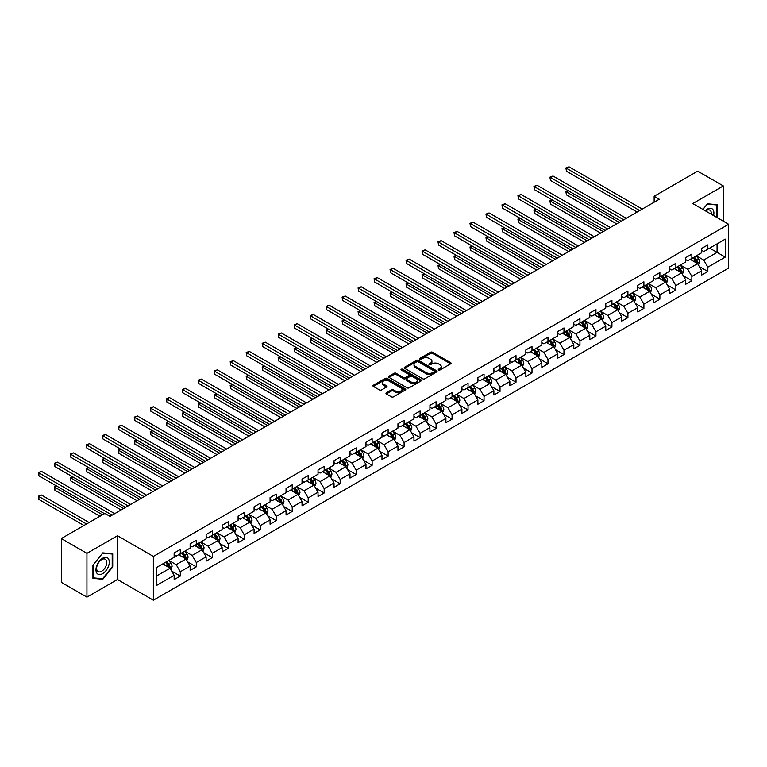 <?xml version="1.0" encoding="UTF-8"?>
<svg xmlns="http://www.w3.org/2000/svg" width="767" height="767" viewBox="0 0 767 767"><rect width="100%" height="100%" fill="white"/><g stroke="black" fill="none" stroke-linecap="round" stroke-linejoin="round"><path stroke-width="1.15" d="M438.571 370.02A0.997 0.575 0 0 0 439.98 370.02L450.66 363.846A1.419 0.825 0 0 0 451.082 363.27A1.419 0.825 0 0 0 450.66 362.686L432.559 352.235A1.419 0.825 0 0 0 430.546 352.235L419.856 358.4A0.997 0.575 0 0 0 421.265 359.215L422.655 358.419A4.554 2.627 0 0 1 429.089 358.419L430.594 359.292A4.554 2.627 0 0 1 431.926 361.152A4.554 2.627 0 0 1 430.594 363.002L429.213 363.807A0.997 0.575 0 0 0 430.623 364.622L432.003 363.817A4.554 2.627 0 0 1 438.446 363.817L439.951 364.689A4.554 2.627 0 0 1 441.284 366.549A4.554 2.627 0 0 1 439.951 368.409L438.571 369.205A0.997 0.575 0 0 0 438.571 370.02L438.571 369.205M386.386 392.771A1.419 0.825 0 0 0 385.974 393.346A1.419 0.825 0 0 0 386.386 393.931L391.467 396.865A1.419 0.825 0 0 0 393.481 396.865L405.35 390.01A1.419 0.825 0 0 0 405.762 389.425A1.419 0.825 0 0 0 405.35 388.85L387.249 378.399A1.419 0.825 0 0 0 385.235 378.399L373.366 385.245A1.419 0.825 0 0 0 372.944 385.83A1.419 0.825 0 0 0 373.366 386.405L379.502 389.952A1.419 0.825 0 0 0 381.515 389.952L386.587 387.019A1.419 0.825 0 0 0 387.009 386.443A1.419 0.825 0 0 0 386.587 385.859L383.548 384.104A3.806 2.196 0 0 1 382.436 382.551A3.806 2.196 0 0 1 384.785 380.518A3.806 2.196 0 0 1 388.927 380.998L400.844 387.872A3.806 2.196 0 0 1 401.966 389.425A3.806 2.196 0 0 1 399.617 391.458A3.806 2.196 0 0 1 395.465 390.988L393.481 389.837A1.419 0.825 0 0 0 391.467 389.837L386.386 392.771L386.386 393.931M117.485 535.721L86.939 553.352L61.322 538.559L61.322 582.345L86.939 597.129L117.485 579.497L153.352 600.206L153.352 556.43L117.485 535.721L117.485 579.497M723.319 221.203L723.319 185.94L692.783 203.571L728.65 224.28L153.352 556.43M723.319 185.94L697.702 171.146L654.146 196.294L654.146 202.21M61.322 538.559L104.878 513.411L109.997 516.373L659.275 199.257L654.146 196.294M422.751 378.802A1.419 0.825 0 0 0 424.765 378.802L436.634 371.947A1.419 0.825 0 0 0 437.046 371.372A1.419 0.825 0 0 0 436.634 370.787L418.523 360.337A1.419 0.825 0 0 0 416.519 360.337L404.65 367.192A1.419 0.825 0 0 0 404.228 367.767A1.419 0.825 0 0 0 404.65 368.352L422.751 378.802M401.572 370.231A0.997 0.575 0 0 1 402.579 370.375L402.579 369.195L420.987 379.818A1.419 0.825 0 0 1 421.409 380.403A1.419 0.825 0 0 1 420.987 380.978L409.118 387.834A1.419 0.825 0 0 1 407.114 387.834L389.003 377.383L389.003 376.213A1.419 0.825 0 0 0 388.591 376.798A1.419 0.825 0 0 0 389.003 377.383M389.003 376.213L394.085 373.289A1.419 0.825 0 0 1 396.098 373.289L403.442 377.527A1.419 0.825 0 0 0 405.446 377.527L408.821 375.581A1.419 0.825 0 0 0 409.233 374.996A1.419 0.825 0 0 0 408.821 374.421L401.179 370.001A0.997 0.575 0 0 1 402.579 369.195M153.352 600.206L728.65 268.067L728.65 224.28M171.741 571.127L180.303 576.075L180.303 571.751L190.139 566.075L190.139 570.389L196.285 566.842L196.285 562.518L206.122 556.842L206.122 561.156L212.277 557.609L212.277 553.295L222.114 547.609L222.114 551.933L228.259 548.386L228.259 544.062L238.096 538.386L238.096 542.7L244.242 539.153L244.242 534.829L254.078 529.153L254.078 533.468L260.234 529.92L260.234 525.606L270.07 519.921L270.07 524.244L276.216 520.697L276.216 516.373L286.053 510.697L286.053 515.012L292.208 511.464L292.208 507.14L302.045 501.465L302.045 505.779L308.19 502.232L308.19 497.917L318.027 492.232L318.027 496.556L324.173 493.008L324.173 488.684L334.019 483.009L334.019 487.323L340.165 483.776L340.165 479.452L350.001 473.776L350.001 478.09L356.147 474.543L356.147 470.229L365.984 464.543L365.984 468.867L372.139 465.32L372.139 460.996L381.976 455.32L381.976 459.634L388.121 456.087L388.121 451.763L397.958 446.087L397.958 450.402L404.104 446.854L404.104 442.54L413.95 436.854L413.95 441.178L420.095 437.631L420.095 433.307L429.932 427.631L429.932 431.946L436.078 428.398L436.078 424.074L445.915 418.398L445.915 422.713L452.07 419.166L452.07 414.851L461.907 409.166L461.907 413.49L468.052 409.942L468.052 405.618L477.889 399.943L477.889 404.257L484.044 400.71L484.044 396.386L493.881 390.71L493.881 395.024L500.026 391.477L500.026 387.162L509.863 381.477L509.863 385.801L516.009 382.244L516.009 377.93L525.846 372.254L525.846 376.568L532.001 373.021L532.001 368.697L541.838 363.021L541.838 367.335L547.983 363.788L547.983 359.474L557.82 353.788L557.82 358.112L563.975 354.555L563.975 350.241L573.812 344.565L573.812 348.88L579.957 345.332L579.957 341.008L589.794 335.332L589.794 339.647L595.94 336.099L595.94 331.785L605.777 326.1L605.777 330.424L611.932 326.867L611.932 322.552L621.769 316.876L621.769 321.191L627.914 317.643L627.914 313.32L637.751 307.644L637.751 311.958L643.906 308.411L643.906 304.096L653.743 298.411L653.743 302.735L659.888 299.178L659.888 294.864L669.725 289.188L669.725 293.502L675.871 289.955L675.871 285.631L685.717 279.955L685.717 284.269L691.863 280.722L691.863 276.408L701.7 270.722L701.7 275.046L707.845 271.489L707.845 267.175L725.266 257.118L725.266 239.131L717.068 243.868L717.068 252.381L725.266 257.118M180.303 576.075L174.147 579.622L174.147 575.298L156.727 585.355L156.727 567.369L174.147 557.312L174.147 552.997L180.303 549.45L180.303 553.764L190.139 548.089L190.139 543.765L196.285 540.217L196.285 544.532L206.122 538.856L206.122 534.541L212.277 530.985L212.277 535.308L222.114 529.623L222.114 525.309L228.259 521.761L228.259 526.076L238.096 520.4L238.096 516.076L244.242 512.529L244.242 516.843L254.078 511.167L254.078 506.843L260.234 503.296L260.234 507.62L270.07 501.934L270.07 497.62L276.216 494.073L276.216 498.387L286.053 492.711L286.053 488.387L292.208 484.84L292.208 489.154L302.045 483.478L302.045 479.154L308.19 475.607L308.19 479.931L318.027 474.246L318.027 469.931L324.173 466.384L324.173 470.698L334.019 465.023L334.019 460.699L340.165 457.151L340.165 461.466L350.001 455.79L350.001 451.466L356.147 447.918L356.147 452.242L365.984 446.557L365.984 442.243L372.139 438.695L372.139 443.01L381.976 437.334L381.976 433.01L388.121 429.462L388.121 433.777L397.958 428.101L397.958 423.777L404.104 420.23L404.104 424.554L413.95 418.868L413.95 414.554L420.095 411.007L420.095 415.321L429.932 409.645L429.932 405.321L436.078 401.774L436.078 406.088L445.915 400.412L445.915 396.088L452.07 392.541L452.07 396.865L461.907 391.18L461.907 386.865L468.052 383.318L468.052 387.632L477.889 381.956L477.889 377.632L484.044 374.085L484.044 378.399L493.881 372.724L493.881 368.4L500.026 364.852L500.026 369.176L509.863 363.491L509.863 359.177L516.009 355.629L516.009 359.944L525.846 354.268L525.846 349.944L532.001 346.396L532.001 350.711L541.838 345.035L541.838 340.711L547.983 337.164L547.983 341.488L557.82 335.802L557.82 331.488L563.975 327.94L563.975 332.255L573.812 326.579L573.812 322.255L579.957 318.708L579.957 323.022L589.794 317.346L589.794 313.022L595.94 309.475L595.94 313.799L605.777 308.113L605.777 303.799L611.932 300.252L611.932 304.566L621.769 298.89L621.769 294.566L627.914 291.019L627.914 295.333L637.751 289.658L637.751 285.334L643.906 281.786L643.906 286.11L653.743 280.425L653.743 276.11L659.888 272.553L659.888 276.877L669.725 271.202L669.725 266.878L675.871 263.33L675.871 267.645L685.717 261.969L685.717 257.645L691.863 254.098L691.863 258.421L701.7 252.736L701.7 248.422L707.845 244.865L707.845 249.189L725.266 239.131M178.663 554.714L186.036 558.97L176.199 564.656L168.826 560.389M174.147 554.953L176.199 556.133L180.303 553.764M176.199 564.656L180.303 571.751M186.036 558.97L190.139 566.075M194.645 545.481L202.028 549.738L192.191 555.423L184.809 551.166M190.139 545.721L192.191 546.9L196.285 544.532M192.191 555.423L196.285 562.518M202.028 549.738L206.122 556.842M210.637 536.248L218.01 540.514L208.173 546.19L200.791 541.933M206.122 536.488L208.173 537.677L212.277 535.308M208.173 546.19L212.277 553.295M218.01 540.514L222.114 547.609M226.62 527.025L234.002 531.282L224.156 536.967L216.783 532.701M222.114 527.255L224.156 528.444L228.259 526.076M224.156 536.967L228.259 544.062M234.002 531.282L238.096 538.386M242.602 517.792L249.984 522.049L240.148 527.734L232.765 523.477M238.096 518.032L240.148 519.211L244.242 516.843M240.148 527.734L244.242 534.829M249.984 522.049L254.078 529.153M258.594 508.559L265.967 512.826L256.13 518.502L248.757 514.245M254.078 508.799L256.13 509.988L260.234 507.62M256.13 518.502L260.234 525.606M265.967 512.826L270.07 519.921M274.576 499.336L281.959 503.593L272.122 509.278L264.74 505.012M270.07 499.566L272.122 500.755L276.216 498.387M272.122 509.278L276.216 516.373M281.959 503.593L286.053 510.697M290.568 490.103L297.941 494.36L288.104 500.046L280.722 495.789M286.053 490.343L288.104 491.522L292.208 489.154M288.104 500.046L292.208 507.14M297.941 494.36L302.045 501.465M306.551 480.871L313.933 485.137L304.087 490.813L296.714 486.556M302.045 481.11L304.087 482.299L308.19 479.931M304.087 490.813L308.19 497.917M313.933 485.137L318.027 492.232M322.533 471.647L329.915 475.904L320.079 481.59L312.696 477.323M318.027 471.878L320.079 473.066L324.173 470.698M320.079 481.59L324.173 488.684M329.915 475.904L334.019 483.009M338.525 462.415L345.898 466.672L336.061 472.357L328.688 468.1M334.019 462.654L336.061 463.834L340.165 461.466M336.061 472.357L340.165 479.452M345.898 466.672L350.001 473.776M354.507 453.182L361.89 457.448L352.053 463.124L344.671 458.867M350.001 453.422L352.053 454.61L356.147 452.242M352.053 463.124L356.147 470.229M361.89 457.448L365.984 464.543M370.499 443.959L377.872 448.216L368.035 453.901L360.663 449.635M365.984 444.189L368.035 445.378L372.139 443.01M368.035 453.901L372.139 460.996M377.872 448.216L381.976 455.32M386.482 434.726L393.864 438.983L384.027 444.668L376.645 440.411M381.976 434.966L384.027 436.145L388.121 433.777M384.027 444.668L388.121 451.763M393.864 438.983L397.958 446.087M402.464 425.493L409.846 429.76L400.01 435.435L392.627 431.179M397.958 425.733L400.01 426.922L404.104 424.554M400.01 435.435L404.104 442.54M409.846 429.76L413.95 436.854M418.456 416.27L425.829 420.527L415.992 426.212L408.619 421.946M413.95 416.5L415.992 417.689L420.095 415.321M415.992 426.212L420.095 433.307M425.829 420.527L429.932 427.631M434.438 407.037L441.821 411.294L431.984 416.98L424.602 412.723M429.932 407.277L431.984 408.456L436.078 406.088M431.984 416.98L436.078 424.074M441.821 411.294L445.915 418.398M450.43 397.805L457.803 402.071L447.966 407.747L440.594 403.49M445.915 398.044L447.966 399.233L452.07 396.865M447.966 407.747L452.07 414.851M457.803 402.071L461.907 409.166M466.413 388.581L473.795 392.838L463.958 398.514L456.576 394.257M461.907 388.811L463.958 390L468.052 387.632M463.958 398.514L468.052 405.618M473.795 392.838L477.889 399.943M482.395 379.349L489.777 383.605L479.941 389.291L472.558 385.034M477.889 379.588L479.941 380.768L484.044 378.399M479.941 389.291L484.044 396.386M489.777 383.605L493.881 390.71M498.387 370.116L505.76 374.382L495.923 380.058L488.55 375.801M493.881 370.356L495.923 371.544L500.026 369.176M495.923 380.058L500.026 387.162M505.76 374.382L509.863 381.477M514.369 360.893L521.752 365.15L511.915 370.825L504.533 366.568M509.863 361.123L511.915 362.312L516.009 359.944M511.915 370.825L516.009 377.93M521.752 365.15L525.846 372.254M530.361 351.66L537.734 355.917L527.897 361.602L520.525 357.345M525.846 351.9L527.897 353.079L532.001 350.711M527.897 361.602L532.001 368.697M537.734 355.917L541.838 363.021M546.344 342.427L553.726 346.694L543.889 352.369L536.507 348.113M541.838 342.667L543.889 343.856L547.983 341.488M543.889 352.369L547.983 359.474M553.726 346.694L557.82 353.788M562.336 333.204L569.708 337.461L559.872 343.137L552.489 338.88M557.82 333.434L559.872 334.623L563.975 332.255M559.872 343.137L563.975 350.241M569.708 337.461L573.812 344.565M578.318 323.971L585.7 328.228L575.854 333.913L568.481 329.647M573.812 324.211L575.854 325.39L579.957 323.022M575.854 333.913L579.957 341.008M585.7 328.228L589.794 335.332M594.3 314.738L601.683 319.005L591.846 324.681L584.464 320.424M589.794 314.978L591.846 316.167L595.94 313.799M591.846 324.681L595.94 331.785M601.683 319.005L605.777 326.1M610.292 305.515L617.665 309.772L607.828 315.448L600.456 311.191M605.777 305.745L607.828 306.934L611.932 304.566M607.828 315.448L611.932 322.552M617.665 309.772L621.769 316.876M626.275 296.283L633.657 300.539L623.82 306.225L616.438 301.958M621.769 296.522L623.82 297.701L627.914 295.333M623.82 306.225L627.914 313.32M633.657 300.539L637.751 307.644M642.267 287.05L649.639 291.316L639.803 296.992L632.42 292.735M637.751 287.289L639.803 288.478L643.906 286.11M639.803 296.992L643.906 304.096M649.639 291.316L653.743 298.411M658.249 277.827L665.631 282.083L655.785 287.759L648.412 283.502M653.743 278.057L655.785 279.246L659.888 276.877M655.785 287.759L659.888 294.864M665.631 282.083L669.725 289.188M674.231 268.594L681.614 272.851L671.777 278.536L664.395 274.27M669.725 268.833L671.777 270.013L675.871 267.645M671.777 278.536L675.871 285.631M681.614 272.851L685.717 279.955M690.223 259.361L697.596 263.627L687.759 269.303L680.387 265.046M685.717 259.601L687.759 260.78L691.863 258.421M687.759 269.303L691.863 276.408M697.596 263.627L701.7 270.722M709.696 248.125L717.068 252.381L703.751 260.071L696.369 255.814M701.7 250.368L703.751 251.557L707.845 249.189M703.751 260.071L707.845 267.175M86.939 553.352L86.939 597.129M156.727 575.892L170.053 568.203L162.671 563.937M170.053 568.203L174.147 575.298M699.293 266.552L707.845 271.489M683.301 275.784L691.863 280.722M667.319 285.017L675.871 289.955M651.336 294.24L659.888 299.178M635.344 303.473L643.906 308.411M619.362 312.706L627.914 317.643M603.37 321.929L611.932 326.867M587.388 331.162L595.94 336.099M571.396 340.395L579.957 345.332M555.413 349.618L563.975 354.555M539.431 358.851L547.983 363.788M523.439 368.083L532.001 373.021M507.457 377.306L516.009 382.244M491.465 386.539L500.026 391.477M475.482 395.772L484.044 400.71M459.5 404.995L468.052 409.942M443.508 414.228L452.07 419.166M427.526 423.461L436.078 428.398M411.534 432.684L420.095 437.631M395.551 441.917L404.104 446.854M379.569 451.149L388.121 456.087M363.577 460.373L372.139 465.32M347.595 469.605L356.147 474.543M331.603 478.838L340.165 483.776M315.62 488.061L324.173 493.008M299.638 497.294L308.19 502.232M283.646 506.527L292.208 511.464M267.664 515.75L276.216 520.697M251.672 524.983L260.234 529.92M235.69 534.216L244.242 539.153M219.698 543.439L228.259 548.386M203.715 552.671L212.277 557.609M187.733 561.904L196.285 566.842M717.327 217.742L717.327 204.703L707.433 203.821L702.927 209.429M92.941 578.376L102.826 579.258L112.72 566.957L112.72 553.774L102.826 552.882L92.941 565.193L92.941 578.376M112.203 566.66L112.72 566.957M101.781 578.654L102.826 579.258M438.964 370.164L439.951 369.589A4.554 2.627 0 0 0 441.284 367.729L441.284 366.549M431.926 361.152L431.926 362.331A4.554 2.627 0 0 1 430.594 364.191L429.616 364.756M450.66 362.686L450.66 363.846L432.559 353.414A1.419 0.825 0 0 0 430.546 353.414L420.258 359.359M436.634 370.787L436.634 371.947L418.523 361.516A1.419 0.825 0 0 0 416.519 361.516L404.669 368.361M434.122 371.774A0.997 0.575 0 0 0 434.122 370.96L418.226 361.784A0.997 0.575 0 0 0 416.817 361.784L415.359 362.628A4.554 2.627 0 0 0 414.027 364.488A4.554 2.627 0 0 0 415.359 366.348L426.222 372.618A4.554 2.627 0 0 0 432.655 372.618L434.122 371.774L434.122 372.954A0.997 0.575 0 0 0 434.41 372.551L434.41 371.372M414.027 364.488L414.027 365.667A4.554 2.627 0 0 0 415.359 367.527L415.359 366.348M434.122 372.954L432.655 373.797A4.554 2.627 0 0 1 426.222 373.797L415.359 367.527M389.022 377.393L394.085 374.469L394.085 373.289M409.233 374.996L409.233 376.185A1.419 0.825 0 0 1 408.821 376.76L405.446 378.706A1.419 0.825 0 0 1 403.442 378.706L396.098 374.469A1.419 0.825 0 0 0 394.085 374.469M402.579 370.375L420.968 380.988M411.054 381.928A3.806 2.196 0 0 0 415.206 382.397A3.806 2.196 0 0 0 417.555 380.374A3.806 2.196 0 0 0 416.443 378.821L412.243 376.396A1.419 0.825 0 0 0 410.23 376.396L406.855 378.342A1.419 0.825 0 0 0 406.443 378.917A1.419 0.825 0 0 0 406.855 379.502L411.054 381.928L411.054 383.107A3.806 2.196 0 0 0 415.206 383.586A3.806 2.196 0 0 0 417.555 381.554L417.555 380.374M406.443 378.917L406.443 380.106A1.419 0.825 0 0 0 406.855 380.681L406.855 379.502M411.054 383.107L406.855 380.681M401.966 389.425L401.966 390.614A3.806 2.196 0 0 1 399.617 392.646A3.806 2.196 0 0 1 395.465 392.167L393.481 391.017A1.419 0.825 0 0 0 391.467 391.017L386.405 393.941M382.436 382.551L382.436 383.73A3.806 2.196 0 0 0 383.548 385.283L383.548 384.104M386.568 387.028L383.548 385.283M405.331 390.019L387.249 379.579A1.419 0.825 0 0 0 385.235 379.579L373.385 386.424L373.366 385.245M698.411 265.027L699.629 261.959A3.845 2.215 -120 0 0 698.401 258.69L696.292 255.862M692.601 260.742L691.163 258.824M568.405 190.81L566.458 191.932L566.458 194.895L616.639 223.868M693.109 257.693L695.228 260.521A3.845 2.215 60 0 1 696.321 262.832L697.558 262.122A3.845 2.215 -120 0 0 696.455 259.812L694.336 256.983M693.378 257.539L695.727 260.675A1.956 1.131 60 0 1 696.081 261.269L697.558 262.122M566.458 194.895L565.893 191.606L619.209 222.392M565.893 191.606L568.184 190.686M639.697 210.551L566.458 168.27L569.018 166.794L642.267 209.075M637.137 212.037L566.458 171.223L566.458 168.27L565.893 167.944L569.018 166.794M566.458 171.223L565.893 167.944M716.177 204.597L716.809 204.962L716.809 217.445M702.946 209.439L707.232 204.108L716.809 204.962M713.578 215.575A9.425 5.436 120 0 0 711.939 208.729A9.425 5.436 120 0 0 705.199 210.743M711.297 214.261A7.133 4.113 120 0 0 709.868 210.168A7.133 4.113 120 0 0 705.611 210.973M102.625 573.649A9.425 5.436 120 0 0 109.288 562.106A9.425 5.436 120 0 0 102.625 558.261A9.425 5.436 120 0 0 95.961 569.795A9.425 5.436 120 0 0 102.625 573.649M101.685 571.233A7.133 4.113 120 0 0 106.345 564.953A7.133 4.113 120 0 0 105.252 559.239A7.133 4.113 120 0 0 101.685 559.594A7.133 4.113 120 0 0 97.026 565.873A7.133 4.113 120 0 0 98.118 571.588A7.133 4.113 120 0 0 101.685 571.233M93.037 565.097L102.625 553.18L112.203 554.033L112.203 566.813L102.625 578.73L93.037 577.877L93.018 565.087M111.57 553.669L112.203 554.033M682.419 274.26L683.646 271.182A3.845 2.215 -120 0 0 682.419 267.913L680.3 265.094M676.619 269.965L675.181 268.047M552.422 200.043L550.476 201.165L550.476 204.127L600.657 233.091M677.127 266.926L679.236 269.754A3.845 2.215 60 0 1 680.339 272.055L681.566 271.345A3.845 2.215 -120 0 0 680.473 269.035L678.354 266.216M677.395 266.772L679.735 269.907A1.956 1.131 60 0 1 680.099 270.502L681.566 271.345M550.476 204.127L549.91 200.839L603.217 231.615M549.91 200.839L552.192 199.909M666.437 283.483L667.654 280.415A3.845 2.215 -120 0 0 666.427 277.146L664.318 274.318M660.627 279.198L659.189 277.28M536.44 209.266L534.484 210.398L534.484 213.351L584.675 242.324M661.135 276.158L663.254 278.977A3.845 2.215 60 0 1 664.356 281.288L665.583 280.578A3.845 2.215 -120 0 0 664.481 278.268L662.372 275.449M661.403 276.005L663.752 279.13A1.956 1.131 60 0 1 664.107 279.725L665.583 280.578M534.484 213.351L533.928 210.072L587.234 240.848M533.928 210.072L536.21 209.142M623.715 219.784L550.476 177.503L553.036 176.017L626.275 218.307M621.155 221.26L550.476 180.456L550.476 177.503L549.91 177.177L553.036 176.017M550.476 180.456L549.91 177.177M607.732 229.017L534.484 186.726L537.053 185.25L610.292 227.531M605.163 230.493L534.484 189.689L534.484 186.726L533.928 186.4L537.053 185.25M534.484 189.689L533.928 186.4M650.454 292.716L651.672 289.648A3.845 2.215 -120 0 0 650.445 286.379L648.326 283.55M644.644 288.43L643.206 286.513M520.448 218.499L518.502 219.621L518.502 222.583L568.683 251.557M645.152 285.382L647.271 288.21A3.845 2.215 60 0 1 648.364 290.52L649.591 289.811A3.845 2.215 -120 0 0 648.498 287.5L646.38 284.672M645.421 285.228L647.77 288.363A1.956 1.131 60 0 1 648.125 288.958L649.591 289.811M518.502 222.583L517.936 219.295L571.242 250.08M517.936 219.295L520.227 218.374M634.462 301.949L635.68 298.871A3.845 2.215 -120 0 0 634.462 295.602L632.344 292.783M628.652 297.654L627.214 295.736M504.465 227.732L502.519 228.854L502.519 231.816L552.7 260.78M629.17 294.614L631.279 297.443A3.845 2.215 60 0 1 632.382 299.744L633.609 299.034A3.845 2.215 -120 0 0 632.507 296.724L630.397 293.905M629.429 294.461L631.778 297.596A1.956 1.131 60 0 1 632.133 298.19L633.609 299.034M502.519 231.816L501.954 228.528L555.26 259.304M501.954 228.528L504.235 227.598M618.48 311.172L619.698 308.104A3.845 2.215 -120 0 0 618.47 304.835L616.352 302.006M612.67 306.886L611.232 304.969M488.474 236.955L486.527 238.086L486.527 241.039L536.708 270.013M613.178 303.847L615.297 306.666A3.845 2.215 60 0 1 616.39 308.976L617.627 308.267A3.845 2.215 -120 0 0 616.524 305.956L614.405 303.138M613.447 303.694L615.796 306.819A1.956 1.131 60 0 1 616.15 307.414L617.627 308.267M486.527 241.039L485.962 237.76L539.278 268.536M485.962 237.76L488.253 236.83M591.74 238.24L518.502 195.959L521.061 194.482L594.3 236.763M589.181 239.726L518.502 198.921L518.502 195.959L517.936 195.633L521.061 194.482M518.502 198.921L517.936 195.633M575.758 247.473L502.519 205.192L505.079 203.706L578.318 245.996M573.198 248.949L502.519 208.145L502.519 205.192L501.954 204.866L505.079 203.706M502.519 208.145L501.954 204.866M559.766 256.705L486.527 214.415L489.087 212.938L562.336 255.219M557.206 258.182L486.527 217.377L486.527 214.415L485.962 214.089L489.087 212.938M486.527 217.377L485.962 214.089M543.784 265.928L470.545 223.648L473.105 222.171L546.344 264.452M541.224 267.415L470.545 226.61L470.545 223.648L469.979 223.322L473.105 222.171M470.545 226.61L469.979 223.322M527.792 275.161L454.553 232.88L457.122 231.394L530.361 273.685M525.232 276.638L454.553 235.833L454.553 232.88L453.997 232.554L457.122 231.394M454.553 235.833L453.997 232.554M511.81 284.394L438.571 242.104L441.13 240.627L514.369 282.908M509.25 285.87L438.571 245.066L438.571 242.104L438.005 241.778L441.13 240.627M438.571 245.066L438.005 241.778M495.827 293.617L422.588 251.336L425.148 249.86L498.387 292.141M493.258 295.103L422.588 254.299L422.588 251.336L422.023 251.01L425.148 249.86M422.588 254.299L422.023 251.01M479.835 302.85L406.596 260.569L409.156 259.083L482.395 301.373M477.275 304.326L406.596 263.522L406.596 260.569L406.031 260.243L409.156 259.083M406.596 263.522L406.031 260.243M463.853 312.083L390.614 269.792L393.174 268.316L466.413 310.597M461.293 313.559L390.614 272.755L390.614 269.792L390.048 269.466L393.174 268.316M390.614 272.755L390.048 269.466M447.861 321.306L374.622 279.025L377.191 277.549L450.43 319.829M445.301 322.792L374.622 281.988L374.622 279.025L374.066 278.699L377.191 277.549M374.622 281.988L374.066 278.699M431.879 330.539L358.64 288.258L361.199 286.772L434.438 329.062M429.319 332.015L358.64 291.211L358.64 288.258L358.074 287.932L361.199 286.772M358.64 291.211L358.074 287.932M415.896 339.771L342.657 297.481L345.217 296.004L418.456 338.285M413.327 341.248L342.657 300.443L342.657 297.481L342.092 297.155L345.217 296.004M342.657 300.443L342.092 297.155M399.904 348.995L326.665 306.714L329.225 305.237L402.464 347.518M397.344 350.481L326.665 309.676L326.665 306.714L326.1 306.388L329.225 305.237M326.665 309.676L326.1 306.388M383.922 358.227L310.683 315.946L313.243 314.46L386.482 356.751M381.362 359.704L310.683 318.899L310.683 315.946L310.117 315.62L313.243 314.46M310.683 318.899L310.117 315.62M367.93 367.46L294.691 325.17L297.26 323.693L370.499 365.974M365.37 368.937L294.691 328.132L294.691 325.17L294.135 324.844L297.26 323.693M294.691 328.132L294.135 324.844M351.948 376.683L278.709 334.402L281.268 332.926L354.507 375.207M349.388 378.169L278.709 337.365L278.709 334.402L278.143 334.076L281.268 332.926M278.709 337.365L278.143 334.076M335.965 385.916L262.726 343.635L265.286 342.149L338.525 384.44M333.396 387.393L262.726 346.588L262.726 343.635L262.161 343.309L265.286 342.149M262.726 346.588L262.161 343.309M319.973 395.149L246.734 352.858L249.294 351.382L322.533 393.663M317.413 396.625L246.734 355.821L246.734 352.858L246.169 352.532L249.294 351.382M246.734 355.821L246.169 352.532M303.991 404.372L230.752 362.091L233.312 360.615L306.551 402.896M301.431 405.858L230.752 365.054L230.752 362.091L230.186 361.765L233.312 360.615M230.752 365.054L230.186 361.765M602.488 320.405L603.715 317.337A3.845 2.215 -120 0 0 602.488 314.067L600.369 311.239M596.688 316.119L595.25 314.202M472.491 246.188L470.545 247.31L470.545 250.272L520.726 279.246M597.196 313.07L599.305 315.899A3.845 2.215 60 0 1 600.408 318.209L601.635 317.5A3.845 2.215 -120 0 0 600.542 315.189L598.423 312.361M597.464 312.917L599.804 316.052A1.956 1.131 60 0 1 600.158 316.646L601.635 317.5M470.545 250.272L469.979 246.984L523.286 277.769M469.979 246.984L472.261 246.063M586.506 329.637L587.723 326.56A3.845 2.215 -120 0 0 586.496 323.291L584.387 320.472M580.696 325.342L579.258 323.425M456.509 255.421L454.553 256.542L454.553 259.505L504.744 288.469M581.204 322.303L583.323 325.131A3.845 2.215 60 0 1 584.425 327.432L585.652 326.723A3.845 2.215 -120 0 0 584.55 324.422L582.441 321.594M581.472 322.15L583.821 325.285A1.956 1.131 60 0 1 584.176 325.879L585.652 326.723M454.553 259.505L453.997 256.216L507.303 286.992M453.997 256.216L456.279 255.286M570.523 338.861L571.741 335.793A3.845 2.215 -120 0 0 570.514 332.523L568.395 329.695M564.713 334.575L563.275 332.657M440.517 264.644L438.571 265.775L438.571 268.728L488.752 297.701M565.221 331.536L567.34 334.354A3.845 2.215 60 0 1 568.433 336.665L569.66 335.956A3.845 2.215 -120 0 0 568.568 333.645L566.449 330.826M565.49 331.382L567.839 334.508A1.956 1.131 60 0 1 568.194 335.102L569.66 335.956M438.571 268.728L438.005 265.449L491.311 296.225M438.005 265.449L440.296 264.519M554.531 348.093L555.749 345.025A3.845 2.215 -120 0 0 554.522 341.756L552.413 338.928M548.721 343.808L547.283 341.89M424.534 273.877L422.588 274.998L422.588 277.961L472.769 306.934M549.239 340.759L551.348 343.587A3.845 2.215 60 0 1 552.451 345.898L553.678 345.188A3.845 2.215 -120 0 0 552.576 342.878L550.466 340.049M549.498 340.606L551.847 343.741A1.956 1.131 60 0 1 552.202 344.335L553.678 345.188M422.588 277.961L422.023 274.672L475.329 305.458M422.023 274.672L424.304 273.752M538.549 357.326L539.767 354.249A3.845 2.215 -120 0 0 538.539 350.979L536.421 348.16M532.739 353.031L531.301 351.113M408.543 283.109L406.596 284.231L406.596 287.194L456.777 316.167M533.247 349.992L535.366 352.82A3.845 2.215 60 0 1 536.459 355.121L537.696 354.412A3.845 2.215 -120 0 0 536.593 352.111L534.474 349.282M533.516 349.838L535.865 352.973A1.956 1.131 60 0 1 536.219 353.568L537.696 354.412M406.596 287.194L406.031 283.905L459.347 314.681M406.031 283.905L408.322 282.975M522.557 366.549L523.775 363.481A3.845 2.215 -120 0 0 522.557 360.212L520.438 357.384M516.747 362.264L515.319 360.346M392.56 292.332L390.614 293.464L390.614 296.417L440.795 325.39M517.265 359.224L519.374 362.043A3.845 2.215 60 0 1 520.477 364.354L521.704 363.644A3.845 2.215 -120 0 0 520.611 361.334L518.492 358.515M517.533 359.071L519.873 362.197A1.956 1.131 60 0 1 520.227 362.791L521.704 363.644M390.614 296.417L390.048 293.138L443.355 323.914M390.048 293.138L392.33 292.208M506.575 375.782L507.792 372.714A3.845 2.215 -120 0 0 506.565 369.445L504.456 366.616M500.765 371.496L499.327 369.579M376.568 301.565L374.622 302.687L374.622 305.649L424.803 334.623M501.273 368.448L503.392 371.276A3.845 2.215 60 0 1 504.494 373.587L505.721 372.877A3.845 2.215 -120 0 0 504.619 370.566L502.51 367.738M501.541 368.294L503.89 371.429A1.956 1.131 60 0 1 504.245 372.024L505.721 372.877M374.622 305.649L374.066 302.361L427.372 333.146M374.066 302.361L376.348 301.441M490.592 385.015L491.81 381.937A3.845 2.215 -120 0 0 490.583 378.668L488.464 375.849M484.782 380.72L483.344 378.802M360.586 310.798L358.64 311.92L358.64 314.882L408.821 343.856M485.29 377.68L487.4 380.509A3.845 2.215 60 0 1 488.502 382.819L489.73 382.1A3.845 2.215 -120 0 0 488.637 379.799L486.518 376.971M485.559 377.527L487.908 380.662A1.956 1.131 60 0 1 488.263 381.257L489.73 382.1M358.64 314.882L358.074 311.594L411.38 342.37M358.074 311.594L360.365 310.664M474.6 394.238L475.818 391.17A3.845 2.215 -120 0 0 474.591 387.901L472.482 385.072M468.79 389.952L467.352 388.035M344.604 320.021L342.657 321.152L342.657 324.105L392.838 353.079M469.299 386.913L471.417 389.732A3.845 2.215 60 0 1 472.52 392.042L473.747 391.333A3.845 2.215 -120 0 0 472.645 389.022L470.535 386.204M469.567 386.76L471.916 389.885A1.956 1.131 60 0 1 472.271 390.48L473.747 391.333M342.657 324.105L342.092 320.827L395.398 351.602M342.092 320.827L344.373 319.897M458.618 403.471L459.836 400.403A3.845 2.215 -120 0 0 458.608 397.133L456.49 394.305M452.808 399.185L451.37 397.268M328.612 329.254L326.665 330.376L326.665 333.338L376.846 362.312M453.316 396.136L455.435 398.965A3.845 2.215 60 0 1 456.528 401.275L457.765 400.566A3.845 2.215 -120 0 0 456.662 398.255L454.543 395.427M453.585 395.983L455.934 399.118A1.956 1.131 60 0 1 456.288 399.712L457.765 400.566M326.665 333.338L326.1 330.05L379.406 360.835M326.1 330.05L328.391 329.129M442.626 412.704L443.844 409.626A3.845 2.215 -120 0 0 442.626 406.357L440.507 403.538M436.816 408.408L435.388 406.491M312.629 338.487L310.683 339.608L310.683 342.571L360.864 371.544M437.334 405.369L439.443 408.197A3.845 2.215 60 0 1 440.546 410.508L441.773 409.789A3.845 2.215 -120 0 0 440.68 407.488L438.561 404.66M437.602 405.216L439.942 408.351A1.956 1.131 60 0 1 440.296 408.945L441.773 409.789M310.683 342.571L310.117 339.282L363.424 370.058M310.117 339.282L312.399 338.352M426.644 421.927L427.861 418.859A3.845 2.215 -120 0 0 426.634 415.589L424.525 412.761M420.834 417.641L419.396 415.724M296.637 347.71L294.691 348.841L294.691 351.794L344.872 380.768M421.342 414.602L423.461 417.421A3.845 2.215 60 0 1 424.563 419.731L425.79 419.022A3.845 2.215 -120 0 0 424.688 416.711L422.569 413.892M421.61 414.448L423.959 417.574A1.956 1.131 60 0 1 424.314 418.168L425.79 419.022M294.691 351.794L294.135 348.515L347.441 379.291M294.135 348.515L296.417 347.585M410.652 431.159L411.879 428.091A3.845 2.215 -120 0 0 410.652 424.822L408.533 421.994M404.851 426.874L403.413 424.956M280.655 356.943L278.709 358.064L278.709 361.027L328.89 390M405.36 423.825L407.469 426.653A3.845 2.215 60 0 1 408.571 428.964L409.799 428.254A3.845 2.215 -120 0 0 408.706 425.944L406.587 423.116M405.628 423.672L407.967 426.807A1.956 1.131 60 0 1 408.332 427.401L409.799 428.254M278.709 361.027L278.143 357.738L331.449 388.524M278.143 357.738L280.434 356.818M394.669 440.392L395.887 437.315A3.845 2.215 -120 0 0 394.66 434.045L392.551 431.227M388.859 436.097L387.421 434.18M264.673 366.175L262.726 367.297L262.726 370.26L312.907 399.233M389.368 433.058L391.486 435.886A3.845 2.215 60 0 1 392.589 438.197L393.816 437.478A3.845 2.215 -120 0 0 392.714 435.177L390.604 432.348M389.636 432.904L391.985 436.04A1.956 1.131 60 0 1 392.34 436.634L393.816 437.478M262.726 370.26L262.161 366.971L315.467 397.747M262.161 366.971L264.442 366.041M378.687 449.615L379.905 446.547A3.845 2.215 -120 0 0 378.677 443.278L376.559 440.45M372.877 445.33L371.439 443.412M248.681 375.399L246.734 376.53L246.734 379.483L296.915 408.456M373.385 442.291L375.504 445.109A3.845 2.215 60 0 1 376.597 447.42L377.834 446.71A3.845 2.215 -120 0 0 376.731 444.4L374.612 441.581M373.654 442.137L376.003 445.263A1.956 1.131 60 0 1 376.357 445.857L377.834 446.71M246.734 379.483L246.169 376.204L299.475 406.98M246.169 376.204L248.46 375.274M362.695 458.848L363.913 455.78A3.845 2.215 -120 0 0 362.695 452.511L360.576 449.683M356.885 454.563L355.457 452.645M232.698 384.631L230.752 385.753L230.752 388.716L280.933 417.689M357.403 451.514L359.512 454.342A3.845 2.215 60 0 1 360.615 456.653L361.842 455.943A3.845 2.215 -120 0 0 360.739 453.633L358.63 450.804M357.671 451.36L360.011 454.495A1.956 1.131 60 0 1 360.365 455.09L361.842 455.943M230.752 388.716L230.186 385.427L283.493 416.213M230.186 385.427L232.468 384.507M346.713 468.081L347.93 465.003A3.845 2.215 -120 0 0 346.703 461.734L344.594 458.915M340.903 463.786L339.465 461.868M216.706 393.864L214.76 394.986L214.76 397.948L264.941 426.922M341.411 460.746L343.53 463.575A3.845 2.215 60 0 1 344.623 465.885L345.859 465.166A3.845 2.215 -120 0 0 344.757 462.865L342.638 460.037M341.679 460.593L344.028 463.728A1.956 1.131 60 0 1 344.383 464.323L345.859 465.166M214.76 397.948L214.194 394.66L267.51 425.436M214.194 394.66L216.486 393.73M330.721 477.304L331.948 474.236A3.845 2.215 -120 0 0 330.721 470.967L328.602 468.138M324.92 473.018L323.482 471.101M200.724 403.097L198.778 404.219L198.778 407.172L248.959 436.145M325.429 469.979L327.538 472.798A3.845 2.215 60 0 1 328.64 475.109L329.868 474.399A3.845 2.215 -120 0 0 328.775 472.088L326.656 469.27M325.697 469.826L328.036 472.951A1.956 1.131 60 0 1 328.401 473.546L329.868 474.399M198.778 407.172L198.212 403.893L251.518 434.668M198.212 403.893L200.494 402.963M314.738 486.537L315.956 483.469A3.845 2.215 -120 0 0 314.729 480.2L312.62 477.371M308.928 482.251L307.49 480.334M184.742 412.32L182.786 413.442L182.786 416.404L232.976 445.378M309.437 479.202L311.555 482.031A3.845 2.215 60 0 1 312.658 484.341L313.885 483.632A3.845 2.215 -120 0 0 312.783 481.321L310.673 478.493M309.705 479.049L312.054 482.184A1.956 1.131 60 0 1 312.409 482.779L313.885 483.632M182.786 416.404L182.23 413.125L235.536 443.901M182.23 413.125L184.511 412.195M298.756 495.77L299.974 492.692A3.845 2.215 -120 0 0 298.747 489.423L296.628 486.604M292.946 491.474L291.508 489.557M168.75 421.553L166.803 422.675L166.803 425.637L216.984 454.61M293.454 488.435L295.573 491.263A3.845 2.215 60 0 1 296.666 493.574L297.893 492.855A3.845 2.215 -120 0 0 296.8 490.554L294.681 487.726M293.723 488.282L296.072 491.417A1.956 1.131 60 0 1 296.426 492.011L297.893 492.855M166.803 425.637L166.238 422.349L219.544 453.124M166.238 422.349L168.529 421.419M287.999 413.605L214.76 371.324L217.32 369.838L290.568 412.128M285.439 415.081L214.76 374.277L214.76 371.324L214.194 370.998L217.32 369.838M214.76 374.277L214.194 370.998M272.017 422.838L198.778 380.547L201.338 379.071L274.576 421.351M269.457 424.314L198.778 383.51L198.778 380.547L198.212 380.221L201.338 379.071M198.778 383.51L198.212 380.221M256.034 432.061L182.786 389.78L185.355 388.303L258.594 430.584M253.465 433.547L182.786 392.742L182.786 389.78L182.23 389.454L185.355 388.303M182.786 392.742L182.23 389.454M240.042 441.293L166.803 399.013L169.363 397.527L242.602 439.817M237.482 442.77L166.803 401.966L166.803 399.013L166.238 398.687L169.363 397.527M166.803 401.966L166.238 398.687M282.764 504.993L283.982 501.925A3.845 2.215 -120 0 0 282.764 498.655L280.645 495.827M276.954 500.707L275.516 498.79M152.767 430.786L150.821 431.907L150.821 434.86L201.002 463.834M277.472 497.668L279.581 500.487A3.845 2.215 60 0 1 280.684 502.797L281.911 502.088A3.845 2.215 -120 0 0 280.808 499.777L278.699 496.958M277.731 497.515L280.08 500.64A1.956 1.131 60 0 1 280.434 501.234L281.911 502.088M150.821 434.86L150.255 431.581L203.562 462.357M150.255 431.581L152.537 430.651M266.782 514.226L267.999 511.158A3.845 2.215 -120 0 0 266.772 507.888L264.653 505.06M260.972 509.94L259.534 508.022M136.775 440.009L134.829 441.13L134.829 444.093L185.01 473.066M261.48 506.891L263.599 509.719A3.845 2.215 60 0 1 264.692 512.03L265.928 511.321A3.845 2.215 -120 0 0 264.826 509.01L262.707 506.182M261.748 506.738L264.097 509.873A1.956 1.131 60 0 1 264.452 510.467L265.928 511.321M134.829 444.093L134.263 440.814L187.579 471.59M134.263 440.814L136.555 439.884M250.79 523.458L252.017 520.381A3.845 2.215 -120 0 0 250.79 517.111L248.671 514.293M244.989 519.163L243.551 517.246M120.793 449.241L118.847 450.363L118.847 453.326L169.028 482.299M245.498 516.124L247.607 518.952A3.845 2.215 60 0 1 248.709 521.263L249.937 520.544A3.845 2.215 -120 0 0 248.844 518.243L246.725 515.414M245.766 515.97L248.105 519.106A1.956 1.131 60 0 1 248.46 519.7L249.937 520.544M118.847 453.326L118.281 450.037L171.587 480.813M118.281 450.037L120.563 449.107M234.807 532.682L236.025 529.613A3.845 2.215 -120 0 0 234.798 526.344L232.689 523.525M228.997 528.396L227.559 526.478M104.811 458.474L102.855 459.596L102.855 462.549L153.045 491.522M229.506 525.357L231.624 528.175A3.845 2.215 60 0 1 232.727 530.486L233.954 529.776A3.845 2.215 -120 0 0 232.852 527.466L230.742 524.647M229.774 525.203L232.123 528.329A1.956 1.131 60 0 1 232.478 528.923L233.954 529.776M102.855 462.549L102.299 459.27L155.605 490.046M102.299 459.27L104.58 458.34M218.825 541.914L220.043 538.846A3.845 2.215 -120 0 0 218.816 535.577L216.697 532.749M213.015 537.629L211.577 535.711M88.819 467.697L86.872 468.819L86.872 471.782L137.053 500.755M213.523 534.58L215.642 537.408A3.845 2.215 60 0 1 216.735 539.719L217.962 539.009A3.845 2.215 -120 0 0 216.869 536.699L214.75 533.87M213.792 534.426L216.141 537.562A1.956 1.131 60 0 1 216.495 538.156L217.962 539.009M86.872 471.782L86.307 468.503L139.613 499.279M86.307 468.503L88.598 467.573M202.833 551.147L204.051 548.069A3.845 2.215 -120 0 0 202.824 544.8L200.714 541.981M197.023 546.852L195.585 544.934M72.836 476.93L70.89 478.052L70.89 481.014L121.071 509.988M197.541 543.813L199.65 546.641A3.845 2.215 60 0 1 200.753 548.951L201.98 548.242A3.845 2.215 -120 0 0 200.877 545.931L198.768 543.103M197.8 543.659L200.149 546.794A1.956 1.131 60 0 1 200.503 547.389L201.98 548.242M70.89 481.014L70.324 477.726L123.631 508.502M70.324 477.726L72.606 476.796M186.851 560.37L188.068 557.302A3.845 2.215 -120 0 0 186.841 554.033L184.722 551.214M181.041 556.085L179.603 554.167M56.844 486.163L54.898 487.285L54.898 490.238L99.959 516.258M181.549 553.045L183.668 555.864A3.845 2.215 60 0 1 184.761 558.175L185.998 557.465A3.845 2.215 -120 0 0 184.895 555.155L182.776 552.336M181.817 552.892L184.166 556.017A1.956 1.131 60 0 1 184.521 556.612L185.998 557.465M54.898 490.238L54.332 486.959L102.519 514.772M54.332 486.959L56.624 486.029M224.06 450.526L150.821 408.236L153.381 406.759L226.62 449.04M221.5 452.003L150.821 411.198L150.821 408.236L150.255 407.91L153.381 406.759M150.821 411.198L150.255 407.91M208.068 459.749L134.829 417.469L137.389 415.992L210.637 458.273M205.508 461.235L134.829 420.431L134.829 417.469L134.263 417.143L137.389 415.992M134.829 420.431L134.263 417.143M192.086 468.982L118.847 426.701L121.407 425.215L194.645 467.506M189.526 470.459L118.847 429.654L118.847 426.701L118.281 426.375L121.407 425.215M118.847 429.654L118.281 426.375M176.094 478.215L102.855 435.924L105.424 434.448L178.663 476.729M173.534 479.691L102.855 438.887L102.855 435.924L102.299 435.598L105.424 434.448M102.855 438.887L102.299 435.598M160.111 487.438L86.872 445.157L89.432 443.681L162.671 485.962M157.551 488.924L86.872 448.12L86.872 445.157L86.307 444.831L89.432 443.681M86.872 448.12L86.307 444.831M144.129 496.671L70.89 454.39L73.45 452.904L146.689 495.194M141.559 498.147L70.89 457.343L70.89 454.39L70.324 454.064L73.45 452.904M70.89 457.343L70.324 454.064M128.137 505.904L54.898 463.613L57.458 462.137L130.697 504.418M125.577 507.38L54.898 466.576L54.898 463.613L54.332 463.287L57.458 462.137M54.898 466.576L54.332 463.287M170.859 569.603L172.076 566.535A3.845 2.215 -120 0 0 170.859 563.266L168.74 560.437M165.049 565.317L163.62 563.4M89.097 522.528L41.476 495.031L38.916 496.508L38.916 499.47L83.967 525.481M165.567 562.269L167.676 565.097A3.845 2.215 60 0 1 168.778 567.407L170.006 566.698A3.845 2.215 -120 0 0 168.913 564.387L166.794 561.559M165.835 562.115L168.174 565.25A1.956 1.131 60 0 1 168.529 565.845L170.006 566.698M38.916 499.47L38.35 496.191L86.537 524.005M38.35 496.191L41.476 495.031M112.155 515.127L38.916 472.846L41.476 471.369L114.714 513.65M104.465 513.65L38.916 475.808L38.916 472.846L38.35 472.52L41.476 471.369M38.916 475.808L38.35 472.52M439.951 369.589L439.951 368.409M429.213 364.622L429.213 363.807M430.594 364.191L430.594 363.002M419.856 359.215L419.856 358.4M430.546 353.414L430.546 352.235M432.559 353.414L432.559 352.235M404.65 368.352L404.65 367.192M416.519 361.516L416.519 360.337M418.523 361.516L418.523 360.337M426.222 373.797L426.222 372.618M432.655 373.797L432.655 372.618M396.098 374.469L396.098 373.289M403.442 378.706L403.442 377.527M405.446 378.706L405.446 377.527M408.821 376.76L408.821 375.581M420.987 380.978L420.987 379.818M391.467 391.017L391.467 389.837M393.481 391.017L393.481 389.837M395.465 392.167L395.465 390.988M386.587 387.019L386.587 385.859M385.235 379.579L385.235 378.399M387.249 379.579L387.249 378.399M405.35 390.01L405.35 388.85M697.222 263.407L699.6 262.026M696.455 259.812L698.401 258.69M693.723 261.384L695.228 260.521M681.23 272.64L683.618 271.259M680.473 269.035L682.419 267.913M677.74 270.617L679.236 269.754M665.248 281.863L667.635 280.492M664.481 278.268L666.427 277.146M661.748 279.85L663.254 278.977M649.266 291.096L651.643 289.715M648.498 287.5L650.445 286.379M645.766 289.073L647.271 288.21M633.274 300.328L635.661 298.948M632.507 296.724L634.462 295.602M629.774 298.305L631.279 297.443M617.291 309.552L619.669 308.181M616.524 305.956L618.47 304.835M613.792 307.538L615.297 306.666M601.299 318.784L603.687 317.404M600.542 315.189L602.488 314.067M597.809 316.761L599.305 315.899M585.317 328.017L587.695 326.637M584.55 324.422L586.496 323.291M581.817 325.994L583.323 325.131M569.335 337.24L571.712 335.869M568.568 333.645L570.514 332.523M565.835 335.227L567.34 334.354M553.343 346.473L555.73 345.092M552.576 342.878L554.522 341.756M549.843 344.45L551.348 343.587M537.36 355.706L539.738 354.325M536.593 352.111L538.539 350.979M533.861 353.683L535.366 352.82M521.368 364.929L523.756 363.558M520.611 361.334L522.557 360.212M517.878 362.916L519.374 362.043M505.386 374.162L507.764 372.781M504.619 370.566L506.565 369.445M501.886 372.139L503.392 371.276M489.404 383.395L491.781 382.014M488.637 379.799L490.583 378.668M485.904 381.372L487.4 380.509M473.412 392.618L475.799 391.247M472.645 389.022L474.591 387.901M469.912 390.604L471.417 389.732M457.429 401.85L459.807 400.47M456.662 398.255L458.608 397.133M453.93 399.828L455.435 398.965M441.437 411.083L443.825 409.703M440.68 407.488L442.626 406.357M437.947 409.06L439.443 408.197M425.455 420.306L427.833 418.935M424.688 416.711L426.634 415.589M421.955 418.293L423.461 417.421M409.463 429.539L411.85 428.159M408.706 425.944L410.652 424.822M405.973 427.516L407.469 426.653M393.481 438.772L395.868 437.391M392.714 435.177L394.66 434.045M389.981 436.749L391.486 435.886M377.498 447.995L379.876 446.624M376.731 444.4L378.677 443.278M373.999 445.982L375.504 445.109M361.506 457.228L363.894 455.847M360.739 453.633L362.695 452.511M358.016 455.205L359.512 454.342M345.524 466.461L347.902 465.08M344.757 462.865L346.703 461.734M342.024 464.438L343.53 463.575M329.532 475.684L331.919 474.313M328.775 472.088L330.721 470.967M326.042 473.67L327.538 472.798M313.55 484.917L315.937 483.536M312.783 481.321L314.729 480.2M310.05 482.894L311.555 482.031M297.567 494.149L299.945 492.769M296.8 490.554L298.747 489.423M294.068 492.126L295.573 491.263M281.575 503.373L283.963 502.002M280.808 499.777L282.764 498.655M278.076 501.359L279.581 500.487M265.593 512.605L267.971 511.225M264.826 509.01L266.772 507.888M262.093 510.582L263.599 509.719M249.601 521.838L251.988 520.457M248.844 518.243L250.79 517.111M246.111 519.815L247.607 518.952M233.619 531.061L235.996 529.69M232.852 527.466L234.798 526.344M230.119 529.048L231.624 528.175M217.636 540.294L220.014 538.913M216.869 536.699L218.816 535.577M214.137 538.271L215.642 537.408M201.644 549.527L204.032 548.146M200.877 545.931L202.824 544.8M198.145 547.504L199.65 546.641M185.662 558.75L188.04 557.379M184.895 555.155L186.841 554.033M182.162 556.737L183.668 555.864M169.67 567.983L172.057 566.612M168.913 564.387L170.859 563.266M166.18 565.96L167.676 565.097"/></g></svg>
